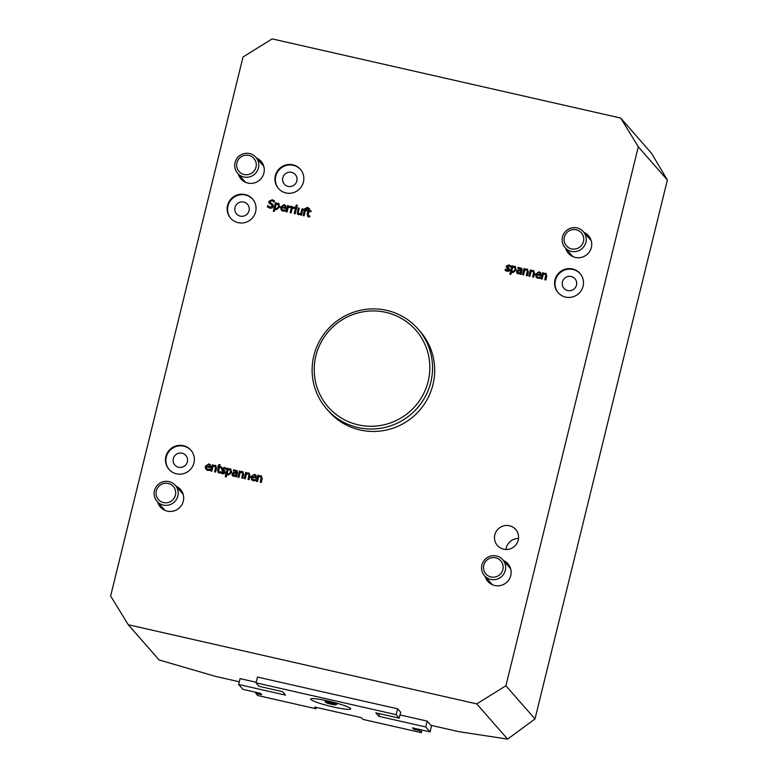 <?xml version="1.0" encoding="UTF-8"?>
<svg xmlns="http://www.w3.org/2000/svg" width="778" height="778" viewBox="0 0 778 778"><rect width="100%" height="100%" fill="white"/><g stroke="black" fill="none" stroke-linecap="round" stroke-linejoin="round"><path stroke-width="1.17" d="M496.481 555.988A12.137 11.913 -41.2 0 0 484.47 575.701A12.137 11.913 -41.2 0 0 501.46 576.673A12.137 11.913 -41.2 0 0 496.481 555.988M495.674 557.826A9.91 9.725 138.8 0 1 500.419 574.047A9.91 9.725 138.8 0 1 483.887 570.293A9.91 9.725 138.8 0 1 495.674 557.826M169.03 481.621A12.137 11.913 -41.2 0 0 157.02 501.333A12.137 11.913 -41.2 0 0 174.009 502.306A12.137 11.913 -41.2 0 0 169.03 481.621M168.223 483.459A9.91 9.725 138.8 0 1 172.969 499.68A9.91 9.725 138.8 0 1 156.436 495.926A9.91 9.725 138.8 0 1 168.223 483.459M249.612 153.548A12.137 11.913 -41.2 0 0 237.601 173.261A12.137 11.913 -41.2 0 0 254.591 174.233A12.137 11.913 -41.2 0 0 249.612 153.548M248.804 155.386A9.91 9.725 138.8 0 1 253.55 171.607A9.91 9.725 138.8 0 1 237.018 167.853A9.91 9.725 138.8 0 1 248.804 155.386M638.3 146.799L505.914 685.768L476.768 703.895L507.596 739.1L534.982 718.969L667.368 179.99L651.487 153.256L620.669 118.052L638.3 146.799L667.368 179.99M534.982 718.969L505.914 685.768M476.768 703.895L128.273 624.744L110.632 595.997L243.018 57.018L272.164 38.9L620.669 118.052M257.469 677.074L397.597 708.807L400.67 712.21M128.273 624.744L159.091 659.948L215.681 676.432L239.313 681.8M238.652 684.484L285.545 695.133L282.492 691.642L259.103 686.332L256.05 682.851L396.158 714.671L399.211 718.152L375.823 712.842L378.867 716.324L425.77 726.973L430.039 731.855L412.496 727.868L413.721 729.268L419.566 730.591L421.394 732.682L362.918 719.407L361.4 717.666L314.613 707.037L316.14 708.777L257.674 695.503L255.836 693.412L261.69 694.735L260.465 693.344L242.921 689.357L238.652 684.484L240.091 678.62L256.195 682.277M399.999 714.943L427.2 721.118L430.866 725.3L458.932 731.68L507.596 739.1M310.801 699.471A20.636 2.285 13.8 0 1 310.636 699.062A20.636 2.285 13.8 0 1 331.243 701.766A20.636 2.285 13.8 0 1 350.722 708.914A20.636 2.285 13.8 0 1 331.691 706.58A20.636 2.285 13.8 0 1 310.801 699.471M256.05 682.851L257.489 676.986M396.158 714.671L397.597 708.807M399.211 718.152L400.651 712.298M378.867 716.324L379.518 713.679M425.77 726.973L427.2 721.118M430.039 731.855L431.605 725.466M413.721 729.268L413.974 728.208M419.566 730.591L419.828 729.54M421.394 732.682L422.046 730.036M316.14 708.777L316.471 707.455M255.836 693.412L256.098 692.352M518.508 538.522A12.137 11.913 -41.2 0 0 506.001 549.472M503.444 560.51A13.352 13.109 138.8 0 1 500.974 585.416A13.352 13.109 138.8 0 1 485.171 576.498M256.575 158.07A13.352 13.109 138.8 0 1 254.114 182.976A13.352 13.109 138.8 0 1 238.301 174.068M584.025 232.437A13.352 13.109 138.8 0 1 581.565 257.343A13.352 13.109 138.8 0 1 565.752 248.435M175.993 486.143A13.352 13.109 138.8 0 1 173.523 511.039A13.352 13.109 138.8 0 1 157.72 502.131M494.847 534.807A12.137 11.913 138.8 0 1 515.668 529.468A12.137 11.913 138.8 0 1 509.337 549.093A12.137 11.913 138.8 0 1 494.847 534.807M428.163 381.356A58.272 57.202 138.8 0 1 332.002 410.94A58.272 57.202 138.8 0 1 355.925 313.524A58.272 57.202 138.8 0 1 428.163 381.356M326.663 408.936L328.802 411.377A60.703 59.585 -41.2 0 0 388.446 429.563A60.703 59.585 -41.2 0 0 432.938 384.672A60.703 59.585 -41.2 0 0 420.139 331.409L418 328.977A60.703 59.585 -41.2 0 0 333.081 324.125A60.703 59.585 -41.2 0 0 326.663 408.936A60.703 59.585 -41.2 0 0 386.316 427.122A60.703 59.585 -41.2 0 0 430.808 382.231A60.703 59.585 -41.2 0 0 418 328.977M562.436 281.937A7.284 7.148 -41.2 0 0 574.164 288.91A7.284 7.148 -41.2 0 0 567.775 276.55A7.284 7.148 -41.2 0 0 562.436 281.937M583.062 286.236A14.568 14.296 138.8 0 1 558.069 292.635A14.568 14.296 138.8 0 1 559.606 272.281A14.568 14.296 138.8 0 1 583.062 286.236M580.203 273.7A14.568 14.296 -41.2 0 0 560.034 272.777A14.568 14.296 -41.2 0 0 558.283 292.878M173.319 458.641A7.284 7.148 -41.2 0 0 185.047 465.614A7.284 7.148 -41.2 0 0 178.658 453.253A7.284 7.148 -41.2 0 0 173.319 458.641M193.946 462.929A14.568 14.296 138.8 0 1 168.943 469.338A14.568 14.296 138.8 0 1 170.489 448.984A14.568 14.296 138.8 0 1 193.946 462.929M191.077 450.394A14.568 14.296 -41.2 0 0 170.917 449.47A14.568 14.296 -41.2 0 0 169.166 469.581M252.062 476.379L255.33 477.157L255.281 475.835L254.211 475.057L252.869 475.27L252.062 476.379L255.301 477.118L255.145 475.64M235.005 207.502A7.284 7.148 -41.2 0 0 246.733 214.475A7.284 7.148 -41.2 0 0 240.344 202.115A7.284 7.148 -41.2 0 0 235.005 207.502M255.631 211.791A14.568 14.296 138.8 0 1 230.628 218.2A14.568 14.296 138.8 0 1 232.175 197.845A14.568 14.296 138.8 0 1 255.631 211.791M252.762 199.256A14.568 14.296 -41.2 0 0 232.603 198.332A14.568 14.296 -41.2 0 0 230.852 218.443M282.803 177.783A7.284 7.148 -41.2 0 0 294.531 184.756A7.284 7.148 -41.2 0 0 288.142 172.395A7.284 7.148 -41.2 0 0 282.803 177.783M303.43 182.071A14.568 14.296 138.8 0 1 278.427 188.48A14.568 14.296 138.8 0 1 279.973 168.126A14.568 14.296 138.8 0 1 303.43 182.071M300.561 169.536A14.568 14.296 -41.2 0 0 280.401 168.612A14.568 14.296 -41.2 0 0 278.65 188.723M230.677 472.197L229.802 469.659L228.003 469.99L227.147 473.481L228.411 474.123L230.706 472.236L229.831 469.688M206.384 466.012L209.661 466.781L209.613 465.468L208.533 464.69L207.191 464.894L206.384 466.012L209.632 466.742L209.457 465.244M539.893 274.653L539.874 273.379L538.804 272.601L537.452 272.806L536.645 273.914L539.922 274.692L539.874 273.379M515.26 269.733L514.394 267.194L512.595 267.525L511.73 271.016L513.003 271.668L515.299 269.772L514.423 267.233M514.89 267.525L514.394 267.194M281.675 206.724L284.942 207.493L284.894 206.18L283.824 205.402L282.472 205.606L281.675 206.724L284.913 207.463L284.748 205.966M275.218 208.018L276.521 208.698L278.777 206.773L277.872 204.196L276.073 204.517L275.218 208.018L276.491 208.66L278.748 206.734L277.902 204.225M278.378 204.526L277.872 204.196M520.433 272.611L520.852 270.9L518.945 270.734L517.73 271.639L518.634 272.971L520.463 272.64L520.852 270.9M518.031 272.601L520.463 272.64M235.841 475.076L236.269 473.364L234.363 473.199L233.137 474.094L234.042 475.436L235.88 475.105L236.269 473.364M234.071 475.465L233.429 475.047L235.88 475.105M261.262 482.448L260.222 482.204L261.223 477.274L260.377 476.603L258.597 476.982L257.469 481.582L256.439 481.349L257.946 475.193L258.986 475.426L258.811 476.117L261.651 476.175L260.893 475.679L262.244 478.451L261.262 482.448M260.26 482.214L261.252 477.313L260.406 476.632M249.057 479.676L248.026 479.433L249.028 474.502L248.172 473.831L246.402 474.21L245.274 478.81L244.234 478.577L245.751 472.421L246.782 472.654L246.616 473.345L249.456 473.403L248.688 472.907L250.039 475.679L249.057 479.676M248.065 479.442L249.057 474.541L248.201 473.86M235.637 475.932L233.429 476.301L232.243 475.465L232.048 473.928L233.614 472.382L236.463 472.538L236.327 471.312L233.332 470.855L233.585 469.805L237.271 470.826L237.543 472.616L236.512 476.826L235.471 476.583L235.637 475.932L235.51 476.593M232.35 475.601L232.077 473.967L233.614 472.382M222.469 470.719L221.536 468.755L224.288 467.393L226.077 468.268L225.805 469.377L224.054 468.259L222.634 468.852L225.299 472.402L224.346 473.627L222.43 473.783L220.514 472.8L220.806 471.633L222.683 472.917L224.21 472.304L222.051 470.379M220.553 472.829L220.835 471.672L223.675 472.927M223.704 472.956L224.239 472.334L223.519 471.225M222.634 468.852L224.813 470.826M213.143 465.74L215.214 465.302L216.566 468.074L215.584 472.071L214.553 471.838L215.555 466.907L214.699 466.226L212.929 466.606L211.801 471.205L210.76 470.972L212.277 464.816L213.308 465.059L213.143 465.74L215.973 465.798M214.582 471.847L215.584 466.936L214.699 466.226M545.845 279.983L544.814 279.749L545.816 274.819L544.97 274.138L543.19 274.517L542.062 279.117L541.021 278.884L542.538 272.728L543.569 272.961L543.404 273.652L546.244 273.71L545.475 273.214L546.827 275.986L545.845 279.983M544.853 279.749L545.845 274.848L544.97 274.138M533.65 277.211L532.609 276.978L533.611 272.047L532.765 271.366L530.995 271.746L529.857 276.346L528.826 276.112L530.333 269.956L531.374 270.199L531.209 270.88L534.039 270.939L533.28 270.443L534.632 273.214L533.65 277.211M532.648 276.987L533.65 272.076L532.765 271.366M520.219 273.477L518.022 273.846L516.835 273L516.641 271.464L518.206 269.917L521.056 270.073L520.92 268.848L517.915 268.391L518.177 267.34L521.863 268.361L522.135 270.151L521.095 274.362L520.064 274.128L520.219 273.477L520.103 274.128M516.942 273.136L516.67 271.503L518.206 269.917M507.061 268.254L506.128 266.29L508.88 264.928L510.669 265.804L510.397 266.922L508.647 265.794L507.217 266.387L509.891 269.937L508.938 271.162L507.013 271.318L505.107 270.336L505.399 269.169L507.275 270.452L508.802 269.84L506.643 267.914M505.447 269.188L508.267 270.462M508.297 270.501L508.831 269.878L508.102 268.76M507.217 266.387L508.958 268.021M308.107 208.708L307.222 208.358L305.686 209.438L307.349 210.031L307.135 210.887L305.462 210.507L304.159 215.807L303.119 215.564L304.422 210.274L303.731 210.118L303.935 209.253L307.3 207.415L308.341 207.755L308.107 208.708M295.222 213.775L294.191 213.542L296.292 204.974L297.322 205.207L295.222 213.775M290.544 207.386L288.152 207.561L287.082 211.927L286.051 211.694L287.559 205.538L288.589 205.771L288.366 206.685L290.807 206.306L290.544 207.386M276.287 203.661L278.368 203.262L279.847 206.86L276.433 209.632L275.013 208.854L274.381 211.431L273.341 211.198L275.412 202.776L276.443 203.009L276.287 203.661L279.117 203.758M267.846 205.596L270.112 207.23L272.271 206.277L271.571 204.789L269.003 203.048L268.838 201.444L272.174 199.722L274.469 200.812L274.157 202.115L272.008 200.685L270.005 201.59L270.754 203.107L272.329 203.924L273.448 206.355L272.271 207.93L269.956 208.193L267.428 206.938L268.021 205.83M269.178 203.272L268.867 201.483L272.203 199.761L274.508 200.841M270.413 202.834L272.825 204.342M282.754 211.091L281.325 210.167L280.45 207.201L284.087 204.565L285.701 205.655L285.866 207.921L285.73 208.485L281.48 207.512L282.074 209.603L282.968 210.186L285.254 209.914L284.981 211.052L282.754 211.091M294.599 208.309L292.217 208.485L291.137 212.851L290.106 212.618L291.614 206.462L292.654 206.695L292.431 207.609L294.872 207.23L294.599 208.309M301.514 215.205L300.483 214.971L300.648 214.29L298.577 214.718L297.342 213.853L298.207 207.95L299.238 208.193L298.237 213.123L299.092 213.794L300.862 213.415L301.99 208.815L303.031 209.049L301.514 215.205M297.371 213.892L298.207 207.95L299.238 208.212M298.237 213.123L299.122 213.833L300.862 213.415M308.428 216.897L307.125 214.485L307.962 211.081L307.271 210.916L308.613 208.455L309.644 208.689L309.216 210.459L311.112 210.887L310.908 211.742L309.002 211.315L308.137 215.477L309.848 216.06L309.615 216.984L307.631 216.391M308.137 215.477L309.79 216.041M512.809 266.659L514.88 266.271L516.359 269.859L512.945 272.631L511.525 271.853L510.893 274.44L509.862 274.196L511.924 265.775L512.965 266.018L512.809 266.659L515.629 266.757M527.377 275.782L526.336 275.548L527.338 270.618L526.492 269.947L524.712 270.326L523.584 274.926L522.553 274.692L524.061 268.536L525.101 268.77L524.926 269.451L527.766 269.519L527.007 269.023L528.35 271.794L527.377 275.782M526.375 275.558L527.367 270.656L526.521 269.976M537.734 278.281L536.305 277.367L535.429 274.401L539.066 271.765L540.681 272.845L540.846 275.111L540.71 275.675L536.45 274.712L537.053 276.803L537.938 277.376L540.233 277.114L539.961 278.242L537.734 278.281M207.473 470.379L206.034 469.455L205.159 466.489L208.805 463.853L210.42 464.943L210.585 467.199L210.439 467.763L206.189 466.8L206.783 468.891L207.677 469.465L209.972 469.202L209.69 470.33L207.473 470.379M218.861 472.946L217.568 470.525L218.404 467.121L217.704 466.956L219.046 464.495L220.086 464.729L219.649 466.499L221.555 466.926L221.341 467.782L219.435 467.354L218.569 471.517L220.281 472.1L220.057 473.034L218.064 472.431M218.569 471.517L220.223 472.081M228.217 469.124L230.298 468.726L231.776 472.324L228.362 475.095L226.943 474.317L226.301 476.895L225.27 476.661L227.341 468.239L228.372 468.473L228.217 469.124L231.037 469.222M242.785 478.246L241.744 478.013L242.746 473.082L241.9 472.402L240.12 472.791L238.992 477.391L237.961 477.147L239.468 471.001L240.509 471.235L240.334 471.915L243.174 471.983L242.415 471.487L243.767 474.249L242.785 478.246M241.783 478.023L242.775 473.121L241.9 472.402M253.142 480.746L251.712 479.832L250.837 476.865L254.484 474.22L256.088 475.309L256.254 477.575L256.118 478.139L251.868 477.177L252.461 479.258L253.356 479.841L255.641 479.579L255.369 480.707L253.142 480.746M256.477 481.358L257.946 475.193L258.977 475.455M258.841 476.146L260.922 475.718M244.273 478.587L245.751 472.421M245.78 472.46L246.772 472.684M246.645 473.374L248.717 472.946M233.643 472.421L236.463 472.538M236.493 472.577L236.356 471.342M233.361 470.865L233.585 469.805L237.3 470.865M224.239 472.334L223.549 471.264L224.239 472.334M222.498 470.758L221.565 468.794L224.317 467.432L226.106 468.307M222.664 468.881L223.325 469.97L222.664 468.881M215.584 466.936L214.728 466.265L215.584 466.936M210.799 470.982L212.277 464.816M212.306 464.855L213.298 465.079M215.243 465.341L215.992 465.818M545.845 274.848L544.999 274.177L545.845 274.848M541.06 278.894L542.538 272.728M542.567 272.767L543.569 272.99M545.514 273.253L543.404 273.652M533.65 272.076L532.794 271.405L533.65 272.076M528.865 276.122L530.333 269.956M530.372 269.995L531.364 270.219M531.238 270.909L533.309 270.481M518.236 269.956L521.056 270.073M521.085 270.112L520.939 268.877M517.954 268.4L518.177 267.34M518.206 267.369L521.892 268.4M518.051 272.621L518.663 273.01M505.136 270.365L505.399 269.169L506.147 269.898L505.476 269.217M508.831 269.878L508.141 268.799L508.831 269.878M507.091 268.293L506.157 266.329L508.909 264.967L510.699 265.843M507.246 266.416L507.917 267.515L507.246 266.416M307.339 210.06L305.637 209.642M303.157 215.574L304.422 210.274M303.76 210.118L303.935 209.253M303.965 209.292L304.636 209.418M304.665 209.447L307.329 207.454L308.37 207.794M294.22 213.551L296.292 204.974M296.321 205.003L297.322 205.236M286.08 211.704L287.559 205.538M287.588 205.567L288.589 205.8M290.836 206.345L288.366 206.685M273.379 211.208L275.412 202.776M275.441 202.815L276.443 203.039M278.398 203.301L279.127 203.778M267.457 206.967L267.758 205.577L270.141 207.269L272.3 206.306L271.6 204.828M281.335 210.186L280.479 207.24L284.126 204.604L285.73 205.693M282.103 209.642L284.291 210.196M284.32 210.235L285.195 209.904M290.145 212.618L291.614 206.462M291.653 206.491L292.645 206.724M294.901 207.269L292.431 207.609M300.522 214.981L300.648 214.29M298.266 213.153L299.122 213.833L298.266 213.153M300.892 213.444L301.99 208.815M302.02 208.854L303.021 209.078M308.458 216.936L307.154 214.524L307.962 211.081M307.31 210.926L307.475 210.06M307.514 210.099L308.176 210.216M308.205 210.255L308.613 208.455M308.642 208.485L309.644 208.708M311.112 210.916L309.216 210.459M308.166 215.506L308.934 216.089L308.166 215.506M509.901 274.206L511.924 265.775M511.963 265.813L512.955 266.037M514.91 266.3L515.649 266.776M511.73 271.016L513.033 271.697L515.299 269.772M522.583 274.702L524.061 268.536L525.092 268.799M527.037 269.052L524.926 269.451M536.314 277.386L535.459 274.43L539.105 271.794L540.71 272.884M537.083 276.832L539.271 277.396M539.3 277.425L540.175 277.094M536.645 273.914L539.922 274.692M206.053 469.474L205.188 466.528L208.835 463.882L210.449 464.972M206.812 468.92L209.01 469.484M209.039 469.513L209.914 469.192M218.9 472.975L217.597 470.564L218.404 467.121M217.743 466.965L217.918 466.1L218.618 466.265M218.647 466.294L219.046 464.495L220.077 464.758M221.545 466.956L219.649 466.499M218.599 471.546L219.377 472.129L218.599 471.546M225.309 476.671L227.341 468.239M227.371 468.278L228.362 468.502M230.327 468.764L231.056 469.241M227.147 473.481L228.44 474.162L230.706 472.236M242.775 473.121L241.929 472.441L242.775 473.121M238 477.157L239.468 471.001M239.507 471.03L240.499 471.254M242.444 471.517L240.334 471.915M251.732 479.841L250.866 476.895L254.513 474.259L256.118 475.348M252.471 479.277L254.678 479.851M254.707 479.89L255.583 479.559M576.255 229.753A9.91 9.725 138.8 0 1 581.001 245.974A9.91 9.725 138.8 0 1 564.468 242.221A9.91 9.725 138.8 0 1 576.255 229.753M577.062 227.915A12.137 11.913 -41.2 0 0 565.052 247.628A12.137 11.913 -41.2 0 0 582.041 248.6A12.137 11.913 -41.2 0 0 577.062 227.915M335.785 704.644A5.174 0.574 13.8 0 1 328.87 703.594A5.174 0.574 13.8 0 1 327.742 702.31A5.174 0.574 13.8 0 1 335.785 704.644M325.418 701.97C324.786 702.019 326.186 703.263 334.423 704.81L336.281 704.644A5.602 0.622 -166.2 0 0 336.252 704.498A5.602 0.622 -166.2 0 0 330.417 702.524A5.602 0.622 -166.2 0 0 325.418 701.97L324.99 700.346M510.631 568.728L502.744 559.713M492.367 584.716L484.47 575.701M183.18 494.361L175.293 485.346M164.917 510.349L157.02 501.333M263.761 166.288L255.874 157.273M245.498 182.285L237.601 173.261M558.069 292.645L558.497 293.131M579.989 273.448L580.417 273.934M168.952 469.338L169.371 469.834M190.873 450.151L191.3 450.637M230.638 218.2L231.056 218.686M252.558 199.012L252.986 199.499M278.436 188.48L278.855 188.966M300.357 169.293L300.785 169.779M591.212 240.655L583.325 231.64M572.948 256.652L565.052 247.628M336.281 704.644L337.409 703.4"/></g></svg>

